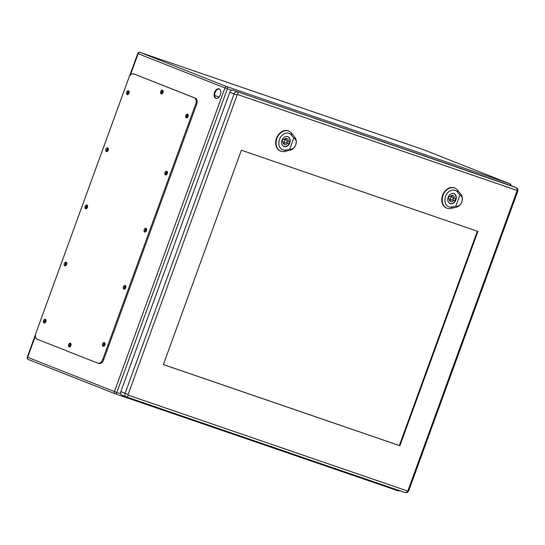 <?xml version="1.0" encoding="UTF-8"?>
<svg xmlns="http://www.w3.org/2000/svg" width="545" height="545" viewBox="0 0 545 545"><rect width="100%" height="100%" fill="white"/><g stroke="black" fill="none" stroke-linecap="round" stroke-linejoin="round"><path stroke-width="0.82" d="M219.151 88.917A4.939 3.154 108.9 0 1 220.418 94.646A4.939 3.154 108.9 0 1 215.861 98.223A4.939 3.154 108.9 0 1 214.478 92.534A4.939 3.154 108.9 0 1 219.063 88.883A4.939 3.154 108.9 0 1 219.151 88.917M104.47 345.7A0.981 0.627 108.9 0 1 104.388 345.68A0.981 0.627 108.9 0 1 104.115 344.549A0.981 0.627 108.9 0 1 105.028 343.827A0.981 0.627 108.9 0 1 105.103 343.861M45.426 322.395A0.981 0.627 108.9 0 1 45.351 322.381A0.981 0.627 108.9 0 1 45.078 321.25A0.981 0.627 108.9 0 1 45.984 320.521A0.981 0.627 108.9 0 1 46.005 320.528A0.981 0.627 108.9 0 1 46.059 320.555M125.261 288.584A0.981 0.627 108.9 0 1 125.18 288.564A0.981 0.627 108.9 0 1 124.907 287.433A0.981 0.627 108.9 0 1 125.813 286.711A0.981 0.627 108.9 0 1 125.888 286.745M66.218 265.279A0.981 0.627 108.9 0 1 66.136 265.265A0.981 0.627 108.9 0 1 65.863 264.134A0.981 0.627 108.9 0 1 66.776 263.405A0.981 0.627 108.9 0 1 66.79 263.412A0.981 0.627 108.9 0 1 66.851 263.439M146.046 231.468A0.981 0.627 108.9 0 1 145.965 231.448A0.981 0.627 108.9 0 1 145.692 230.317A0.981 0.627 108.9 0 1 146.605 229.595A0.981 0.627 108.9 0 1 146.68 229.629M87.009 208.163A0.981 0.627 108.9 0 1 86.927 208.149A0.981 0.627 108.9 0 1 86.655 207.018A0.981 0.627 108.9 0 1 87.561 206.289A0.981 0.627 108.9 0 1 87.636 206.323M166.838 174.352A0.981 0.627 108.9 0 1 166.756 174.332A0.981 0.627 108.9 0 1 166.484 173.201A0.981 0.627 108.9 0 1 167.39 172.479A0.981 0.627 108.9 0 1 167.465 172.513M107.794 151.047A0.981 0.627 108.9 0 1 107.719 151.026A0.981 0.627 108.9 0 1 107.44 149.895A0.981 0.627 108.9 0 1 108.353 149.173A0.981 0.627 108.9 0 1 108.366 149.18A0.981 0.627 108.9 0 1 108.428 149.207M70.475 346.334A0.981 0.627 108.9 0 1 70.4 346.313A0.981 0.627 108.9 0 1 70.128 345.183A0.981 0.627 108.9 0 1 71.034 344.46A0.981 0.627 108.9 0 1 71.109 344.495M162.573 93.297A0.981 0.627 108.9 0 1 162.499 93.284A0.981 0.627 108.9 0 1 162.219 92.153A0.981 0.627 108.9 0 1 163.132 91.424A0.981 0.627 108.9 0 1 163.153 91.431A0.981 0.627 108.9 0 1 163.207 91.458M187.623 117.236A0.981 0.627 108.9 0 1 187.548 117.216A0.981 0.627 108.9 0 1 187.269 116.085A0.981 0.627 108.9 0 1 188.182 115.363A0.981 0.627 108.9 0 1 188.257 115.397M128.586 93.931A0.981 0.627 108.9 0 1 128.504 93.91A0.981 0.627 108.9 0 1 128.232 92.779A0.981 0.627 108.9 0 1 129.145 92.057A0.981 0.627 108.9 0 1 129.158 92.064A0.981 0.627 108.9 0 1 129.213 92.091M219.342 89.005A4.939 3.154 -71.1 0 0 215.098 92.596A4.939 3.154 -71.1 0 0 216.154 98.298M105.09 344.147A0.981 0.627 -71.1 0 0 104.695 344.719A0.981 0.627 -71.1 0 0 104.64 345.469M46.052 320.848A0.981 0.627 -71.1 0 0 45.657 321.421A0.981 0.627 -71.1 0 0 45.596 322.163M125.881 287.031A0.981 0.627 -71.1 0 0 125.486 287.603A0.981 0.627 -71.1 0 0 125.425 288.353M66.837 263.726A0.981 0.627 -71.1 0 0 66.442 264.305A0.981 0.627 -71.1 0 0 66.388 265.047M146.666 229.915A0.981 0.627 -71.1 0 0 146.271 230.487A0.981 0.627 -71.1 0 0 146.217 231.237M87.629 206.609A0.981 0.627 -71.1 0 0 87.234 207.182A0.981 0.627 -71.1 0 0 87.173 207.931M167.458 172.799A0.981 0.627 -71.1 0 0 167.063 173.371A0.981 0.627 -71.1 0 0 167.002 174.121M108.414 149.494A0.981 0.627 -71.1 0 0 108.026 150.066A0.981 0.627 -71.1 0 0 107.965 150.815M71.102 344.781A0.981 0.627 -71.1 0 0 70.707 345.353A0.981 0.627 -71.1 0 0 70.646 346.102M163.193 91.744A0.981 0.627 -71.1 0 0 162.805 92.323A0.981 0.627 -71.1 0 0 162.744 93.066M188.243 115.683A0.981 0.627 -71.1 0 0 187.855 116.255A0.981 0.627 -71.1 0 0 187.793 116.998M129.206 92.377A0.981 0.627 -71.1 0 0 128.811 92.95A0.981 0.627 -71.1 0 0 128.749 93.699M98.011 363.222L98.781 363.488A5.232 3.338 -71.1 0 0 98.87 363.522A5.232 3.338 -71.1 0 0 103.673 359.802L196.663 104.313A5.232 3.338 -71.1 0 0 195.348 98.168L134.751 74.256A5.232 3.338 -71.1 0 0 134.663 74.222A5.232 3.338 -71.1 0 0 134.567 74.188M162.921 90.49A1.962 1.254 -71.1 0 0 161.627 91.948A1.962 1.254 -71.1 0 0 161.756 93.89M70.823 343.527A1.962 1.254 -71.1 0 0 69.535 344.978A1.962 1.254 -71.1 0 0 69.658 346.92M128.933 91.124A1.962 1.254 -71.1 0 0 127.639 92.582A1.962 1.254 -71.1 0 0 127.762 94.523M187.971 114.43A1.962 1.254 -71.1 0 0 186.676 115.881A1.962 1.254 -71.1 0 0 186.806 117.822M108.142 148.24A1.962 1.254 -71.1 0 0 106.847 149.698A1.962 1.254 -71.1 0 0 106.977 151.639M167.179 171.546A1.962 1.254 -71.1 0 0 165.891 172.997A1.962 1.254 -71.1 0 0 166.014 174.938M87.35 205.356A1.962 1.254 -71.1 0 0 86.062 206.814A1.962 1.254 -71.1 0 0 86.185 208.755M146.394 228.662A1.962 1.254 -71.1 0 0 145.099 230.113A1.962 1.254 -71.1 0 0 145.229 232.054M66.565 262.472A1.962 1.254 -71.1 0 0 65.271 263.93A1.962 1.254 -71.1 0 0 65.4 265.871M125.602 285.778A1.962 1.254 -71.1 0 0 124.314 287.229A1.962 1.254 -71.1 0 0 124.437 289.17M45.773 319.588A1.962 1.254 -71.1 0 0 44.486 321.046A1.962 1.254 -71.1 0 0 44.608 322.987M104.817 342.894A1.962 1.254 -71.1 0 0 103.523 344.351A1.962 1.254 -71.1 0 0 103.652 346.293M133.798 73.929A5.232 3.338 -71.1 0 0 133.709 73.895A5.232 3.338 -71.1 0 0 128.906 77.615L35.916 333.104A5.232 3.338 -71.1 0 0 37.23 339.242L97.828 363.161A5.232 3.338 -71.1 0 0 97.916 363.195A5.232 3.338 -71.1 0 0 102.726 359.475L195.716 103.986A5.232 3.338 -71.1 0 0 194.395 97.841L134.751 74.256M104.429 342.587A1.962 1.254 -71.1 0 0 104.395 342.573A1.962 1.254 -71.1 0 0 102.569 344.024A1.962 1.254 -71.1 0 0 103.121 346.286A1.962 1.254 -71.1 0 0 104.933 344.862A1.962 1.254 -71.1 0 0 104.429 342.587M45.385 319.281A1.962 1.254 -71.1 0 0 45.351 319.268A1.962 1.254 -71.1 0 0 43.532 320.719A1.962 1.254 -71.1 0 0 44.077 322.981A1.962 1.254 -71.1 0 0 45.889 321.557A1.962 1.254 -71.1 0 0 45.385 319.281M125.214 285.471A1.962 1.254 -71.1 0 0 125.18 285.457A1.962 1.254 -71.1 0 0 123.361 286.908A1.962 1.254 -71.1 0 0 123.906 289.163A1.962 1.254 -71.1 0 0 125.718 287.746A1.962 1.254 -71.1 0 0 125.214 285.471M66.177 262.165A1.962 1.254 -71.1 0 0 66.143 262.152A1.962 1.254 -71.1 0 0 64.324 263.603A1.962 1.254 -71.1 0 0 64.869 265.865A1.962 1.254 -71.1 0 0 66.681 264.441A1.962 1.254 -71.1 0 0 66.177 262.165M146.006 228.355A1.962 1.254 -71.1 0 0 145.971 228.341A1.962 1.254 -71.1 0 0 144.153 229.786A1.962 1.254 -71.1 0 0 144.698 232.047A1.962 1.254 -71.1 0 0 146.51 230.63A1.962 1.254 -71.1 0 0 146.006 228.355M86.962 205.049A1.962 1.254 -71.1 0 0 86.927 205.036A1.962 1.254 -71.1 0 0 85.109 206.487A1.962 1.254 -71.1 0 0 85.66 208.749A1.962 1.254 -71.1 0 0 87.466 207.325A1.962 1.254 -71.1 0 0 86.962 205.049M166.79 171.239A1.962 1.254 -71.1 0 0 166.756 171.225A1.962 1.254 -71.1 0 0 164.937 172.67A1.962 1.254 -71.1 0 0 165.489 174.931A1.962 1.254 -71.1 0 0 167.295 173.514A1.962 1.254 -71.1 0 0 166.79 171.239M107.753 147.933A1.962 1.254 -71.1 0 0 107.719 147.92A1.962 1.254 -71.1 0 0 105.9 149.371A1.962 1.254 -71.1 0 0 106.445 151.633A1.962 1.254 -71.1 0 0 108.257 150.209A1.962 1.254 -71.1 0 0 107.753 147.933M187.582 114.116A1.962 1.254 -71.1 0 0 187.548 114.109A1.962 1.254 -71.1 0 0 185.729 115.554A1.962 1.254 -71.1 0 0 186.274 117.815A1.962 1.254 -71.1 0 0 188.086 116.398A1.962 1.254 -71.1 0 0 187.582 114.116M128.545 90.817A1.962 1.254 -71.1 0 0 128.511 90.804A1.962 1.254 -71.1 0 0 126.685 92.255A1.962 1.254 -71.1 0 0 127.237 94.517A1.962 1.254 -71.1 0 0 129.049 93.093A1.962 1.254 -71.1 0 0 128.545 90.817M70.434 343.221A1.962 1.254 -71.1 0 0 70.4 343.207A1.962 1.254 -71.1 0 0 68.581 344.651A1.962 1.254 -71.1 0 0 69.126 346.913A1.962 1.254 -71.1 0 0 70.939 345.496A1.962 1.254 -71.1 0 0 70.434 343.221M162.533 90.184A1.962 1.254 -71.1 0 0 162.499 90.17A1.962 1.254 -71.1 0 0 160.68 91.621A1.962 1.254 -71.1 0 0 161.225 93.883A1.962 1.254 -71.1 0 0 163.037 92.459A1.962 1.254 -71.1 0 0 162.533 90.184M214.669 95.545L219.015 97.037M214.669 95.586L218.988 97.064M286.595 142.736A5.232 4.026 111.5 0 0 287.263 140.944M295.703 144.881C294.559 147.634 293.012 149.071 291.078 149.207L289.742 149.153L293.789 138.035L294.872 138.771C296.31 140.017 296.589 142.054 295.703 144.881A7.521 5.784 111.5 0 0 294.913 137.449L291.459 133.157A10.777 8.291 111.5 0 0 289.02 131.236A10.777 8.291 111.5 0 0 277.024 138.076A10.777 8.291 111.5 0 0 281.111 151.272A10.777 8.291 111.5 0 0 284.81 151.415L290.281 150.188A7.521 5.784 111.5 0 0 295.703 144.881M284.102 146.578A5.314 4.088 -68.5 0 1 283.965 146.53A5.314 4.088 -68.5 0 1 282.119 140.085A5.314 4.088 -68.5 0 1 287.869 136.645A5.314 4.088 -68.5 0 1 289.756 143.001A5.314 4.088 -68.5 0 1 284.102 146.578M288.83 131.147A10.805 8.311 111.5 0 0 288.639 131.059A10.805 8.311 111.5 0 0 276.622 137.919A10.805 8.311 111.5 0 0 280.716 151.135A10.805 8.311 111.5 0 0 280.913 151.197M289.742 149.153L285.968 150.004A8.815 6.785 -68.5 0 1 279.483 139.377A8.815 6.785 -68.5 0 1 291.405 135.071L293.789 138.035M282.657 139.425L283.788 139.813A3.27 2.514 -68.5 0 1 286.922 138.471A3.27 2.514 -68.5 0 1 288.332 141.366L289.463 141.755A4.776 3.672 -68.5 0 1 288.789 143.601L287.658 143.212A3.27 2.514 -68.5 0 1 284.524 144.554A3.27 2.514 -68.5 0 1 283.121 141.652L281.99 141.264A4.776 3.672 -68.5 0 1 282.657 139.425M286.997 140.842L288.332 141.366M285.723 138.382A3.27 2.514 -68.5 0 1 286.214 139.949M287.31 140.964A4.776 3.672 -68.5 0 1 286.656 142.756L288.789 143.601M286.397 142.708L287.658 143.212M281.997 141.209L283.121 141.652M285.015 142.988A3.27 2.514 -68.5 0 1 283.591 143.791M282.841 145.774A5.232 4.026 111.5 0 0 283.802 146.373A5.232 4.026 111.5 0 0 283.938 146.421A5.232 4.026 111.5 0 0 289.497 142.906A5.232 4.026 111.5 0 0 287.644 136.645A5.232 4.026 111.5 0 0 286.527 136.427M282.882 139.5A1.635 1.26 111.5 0 0 282.317 141.339M285.164 143.049A1.635 1.26 111.5 0 0 286.902 141.945A1.635 1.26 111.5 0 0 286.323 139.99A1.635 1.26 111.5 0 0 284.558 141.046A1.635 1.26 111.5 0 0 285.124 143.028A1.635 1.26 111.5 0 0 285.164 143.049M452.704 199.736A5.232 4.026 111.5 0 0 453.365 197.951M461.806 201.888C460.661 204.634 459.122 206.071 457.18 206.208L455.852 206.153L459.898 195.035L460.981 195.778C462.419 197.018 462.691 199.054 461.806 201.888A7.521 5.784 111.5 0 0 461.022 194.456L457.568 190.164A10.777 8.291 111.5 0 0 455.123 188.236A10.777 8.291 111.5 0 0 443.133 195.083A10.777 8.291 111.5 0 0 447.22 208.272A10.777 8.291 111.5 0 0 450.919 208.422L456.383 207.189A7.521 5.784 111.5 0 0 461.806 201.888M450.211 203.578A5.314 4.088 -68.5 0 1 450.075 203.53A5.314 4.088 -68.5 0 1 448.222 197.086A5.314 4.088 -68.5 0 1 453.978 193.645A5.314 4.088 -68.5 0 1 455.858 200.001A5.314 4.088 -68.5 0 1 450.211 203.578M454.932 188.154A10.805 8.311 111.5 0 0 454.748 188.059A10.805 8.311 111.5 0 0 442.731 194.919A10.805 8.311 111.5 0 0 446.818 208.136A10.805 8.311 111.5 0 0 447.023 208.204M455.852 206.153L452.071 207.005A8.815 6.785 -68.5 0 1 445.592 196.384A8.815 6.785 -68.5 0 1 457.507 192.072L459.898 195.035M448.767 196.425L449.897 196.813A3.27 2.514 -68.5 0 1 453.031 195.471A3.27 2.514 -68.5 0 1 454.435 198.373L455.566 198.755A4.776 3.672 -68.5 0 1 454.898 200.601L453.767 200.213A3.27 2.514 -68.5 0 1 450.633 201.555A3.27 2.514 -68.5 0 1 449.223 198.653L448.092 198.264A4.776 3.672 -68.5 0 1 448.767 196.425M453.106 197.842L454.435 198.373M451.832 195.383A3.27 2.514 -68.5 0 1 452.323 196.949M453.42 197.971A4.776 3.672 -68.5 0 1 452.759 199.756L454.898 200.601M452.5 199.715L453.767 200.213M448.106 198.21L449.223 198.653M451.124 199.988A3.27 2.514 -68.5 0 1 449.693 200.798M448.951 202.774A5.232 4.026 111.5 0 0 449.911 203.38A5.232 4.026 111.5 0 0 450.041 203.428A5.232 4.026 111.5 0 0 455.606 199.906A5.232 4.026 111.5 0 0 453.753 193.645A5.232 4.026 111.5 0 0 452.636 193.427M448.991 196.5A1.635 1.26 111.5 0 0 448.419 198.339M451.274 200.049A1.635 1.26 111.5 0 0 453.011 198.945A1.635 1.26 111.5 0 0 452.432 196.99A1.635 1.26 111.5 0 0 450.661 198.053A1.635 1.26 111.5 0 0 451.233 200.035A1.635 1.26 111.5 0 0 451.274 200.049M477.331 231.203L399.328 445.517L163.371 364.544M477.924 231.407L399.907 445.742L163.364 364.571L241.374 150.229L477.924 231.407M512.007 185.995A2.943 2.262 111.5 0 0 511.932 185.961A2.943 2.262 111.5 0 0 511.857 185.934L232.953 90.225A2.943 2.262 111.5 0 0 229.806 92.255L120.827 391.657A2.943 2.262 111.5 0 0 121.889 395.125A2.943 2.262 111.5 0 0 121.964 395.152L126.093 396.78M399.328 445.517L399.907 445.742M231.605 90.279L227.347 88.815L116.834 392.455L120.738 393.797M35.439 335.89L27.638 357.322L114.409 391.569L224.928 87.929L138.151 53.682L130.323 75.203M510.985 185.634A1.833 1.833 0 0 0 509.834 183.767A1.833 1.41 111.5 0 0 509.793 183.754L423.015 149.5L140.113 52.422L226.884 86.669L509.793 183.754A1.833 1.172 -71.1 0 1 510.379 185.429M115.029 393.708L28.347 359.496A1.833 1.41 -68.5 0 1 28.299 359.482A1.833 1.41 -68.5 0 1 27.638 357.322L27.25 357.152A1.833 1.833 0 0 0 28.299 359.482L115.07 393.728A1.833 1.41 111.5 0 0 115.118 393.749A1.833 1.172 -71.1 0 0 115.152 393.762A1.833 1.172 -71.1 0 0 116.834 392.455L114.409 391.569A1.833 1.41 111.5 0 0 115.07 393.728A1.833 1.833 0 0 0 115.152 393.762L398.054 490.841A1.833 1.172 -71.1 0 0 399.138 490.493M399.628 490.657A1.833 1.833 0 0 1 398.054 490.841A1.833 1.172 -71.1 0 1 398.02 490.827L115.179 393.769M224.928 87.929L227.347 88.815A1.833 1.172 -71.1 0 0 226.884 86.669A1.833 1.41 -68.5 0 0 224.928 87.929M138.151 53.682A1.833 1.41 -68.5 0 1 140.113 52.422A1.833 1.172 108.9 0 0 140.079 52.409A1.833 1.833 0 0 0 137.762 53.512L138.151 53.682M509.834 183.767L423.063 149.521A1.833 1.833 0 0 0 422.981 149.494A1.833 1.172 -71.1 0 1 423.015 149.5A1.833 1.41 -68.5 0 1 423.063 149.521A1.833 1.41 -68.5 0 1 423.111 149.541M139.902 52.368A1.833 1.172 108.9 0 1 140.079 52.409L422.981 149.494A1.833 1.172 -71.1 0 0 422.954 149.48M102.726 359.475L103.673 359.802M195.716 103.986L196.663 104.313M194.395 97.841L195.348 98.168M291.398 135.235L291.466 132.987M286.064 149.882L284.708 151.544M290.226 150.25L291.125 149.146M294.872 138.859L294.913 137.367M457.5 192.235L457.568 189.987M452.173 206.882L450.817 208.544M456.335 207.25L457.235 206.146M460.975 195.859L461.022 194.367M128.382 395.227A0.654 0.504 -68.5 0 1 128.13 394.451L237.102 95.048A0.654 0.504 -68.5 0 1 237.797 94.598L516.708 190.307A0.654 0.504 -68.5 0 1 516.96 191.084L407.987 490.486A0.654 0.504 -68.5 0 1 407.285 490.936L128.382 395.227A2.289 1.458 -71.1 0 1 126.277 396.855A2.289 1.458 -71.1 0 1 126.236 396.842A2.943 2.262 111.5 0 1 126.167 396.815L405.187 492.564A2.289 1.458 -71.1 0 0 407.285 490.936M126.317 396.869L405.146 492.551A2.289 1.458 -71.1 0 0 405.187 492.564C406.897 492.912 408.096 492.298 408.777 490.732L407.987 490.486M511.932 185.961L516.204 187.65A2.943 2.262 111.5 0 0 516.129 187.623L511.857 185.934M516.708 190.307A2.289 1.458 -71.1 0 0 516.129 187.623L232.953 90.225M237.797 94.598A2.289 1.458 -71.1 0 0 237.225 91.907A2.943 2.262 111.5 0 0 234.078 93.938L229.806 92.255M237.102 95.048L234.078 93.938L125.105 393.34L120.827 391.657M128.13 394.451L125.105 393.34A2.943 2.262 111.5 0 0 126.167 396.815L121.889 395.125M516.96 191.084L517.75 191.329C518.22 189.674 517.709 188.447 516.204 187.65M27.25 357.152L35.595 334.228M129.383 76.552L137.762 53.512M133.709 73.895L134.663 74.222M97.916 363.195L98.87 363.522M289.02 131.236L288.639 131.059M281.111 151.272L280.716 151.135M283.332 146.189L283.802 146.373M287.174 136.461L287.644 136.645M283.1 142.231L285.124 143.028M284.299 139.193L286.323 139.99M455.123 188.236L454.748 188.059M447.22 208.272L446.818 208.136M449.441 203.19L449.911 203.38M453.283 193.461L453.753 193.645M449.203 199.232L451.233 200.035M450.402 196.193L452.432 196.99M517.75 191.329L408.777 490.732"/></g></svg>
